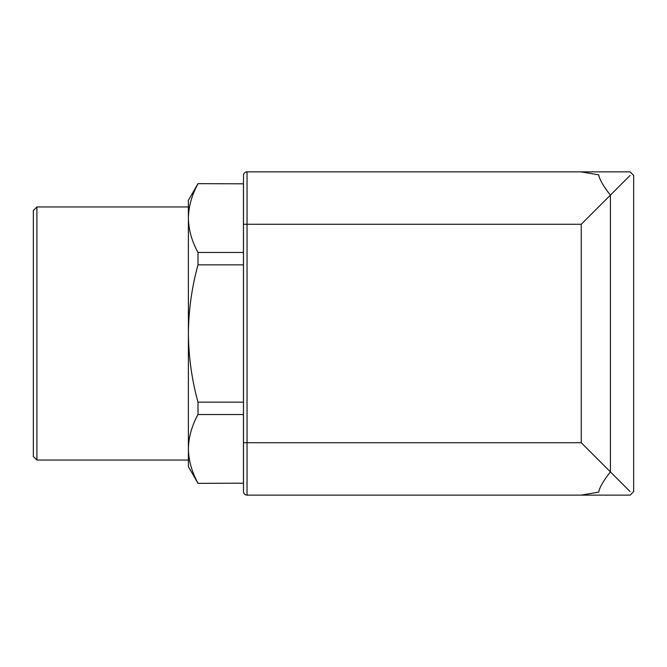 <?xml version="1.0" encoding="UTF-8"?>
<svg xmlns="http://www.w3.org/2000/svg" width="667" height="667" viewBox="0 0 667 667"><rect width="100%" height="100%" fill="white"/><g stroke="black" fill="none" stroke-linecap="round" stroke-linejoin="round"><path stroke-width="1" d="M630.098 171.878L581.257 171.878L598.724 174.879C599.508 179.456 603.41 186.21 610.405 195.123L610.405 471.877C603.41 480.79 599.508 487.544 598.724 492.121L581.257 495.122L247.04 495.122A3.552 3.552 0 0 1 243.488 491.571L243.488 175.429A3.552 3.552 0 0 1 247.04 171.878L581.257 171.878L598.724 174.879C599.508 179.456 603.41 186.21 610.405 195.123L610.405 471.877C603.41 480.79 599.508 487.544 598.724 492.121L581.257 495.122L630.098 495.122L633.65 491.571L633.65 175.429L630.098 171.878L472.028 171.878M243.455 445.389L243.488 491.571A3.552 3.552 0 0 0 247.04 495.122L247.04 442.73L581.257 442.73L630.098 491.571M630.098 175.429L581.257 224.27L247.04 224.27L247.04 442.73L243.488 442.73M472.028 495.122L630.098 495.122M33.35 456.486L33.35 210.514L36.902 206.953L36.902 460.047L33.35 456.486M198.007 483.35L243.455 483.183L198.007 483.35L188.394 466.7L188.394 200.3L198.007 183.65L243.455 183.817L198.007 183.65M198.007 483.183C191.804 471.911 188.594 460.472 188.394 448.858C188.611 460.513 191.813 471.953 198.007 483.183M36.902 460.047L188.394 460.047L188.394 448.858C188.611 437.202 191.813 425.763 198.007 414.532L198.007 402.151C191.829 379.79 188.628 356.903 188.394 333.5C188.594 310.338 191.796 287.46 198.007 264.849L198.007 252.468C191.804 241.204 188.594 229.756 188.394 218.142C188.611 206.487 191.813 195.047 198.007 183.817M188.394 206.953L36.902 206.953M243.455 221.611L243.488 224.27L247.04 224.27L247.04 171.878A3.552 3.552 0 0 0 243.488 175.429M243.455 483.183L243.455 264.849L198.007 264.849M243.455 264.849L243.455 252.468L198.007 252.468M243.455 414.532L198.007 414.532M243.455 402.151L198.007 402.151M243.455 252.468L243.455 183.817M581.257 442.73L581.257 224.27"/></g></svg>

